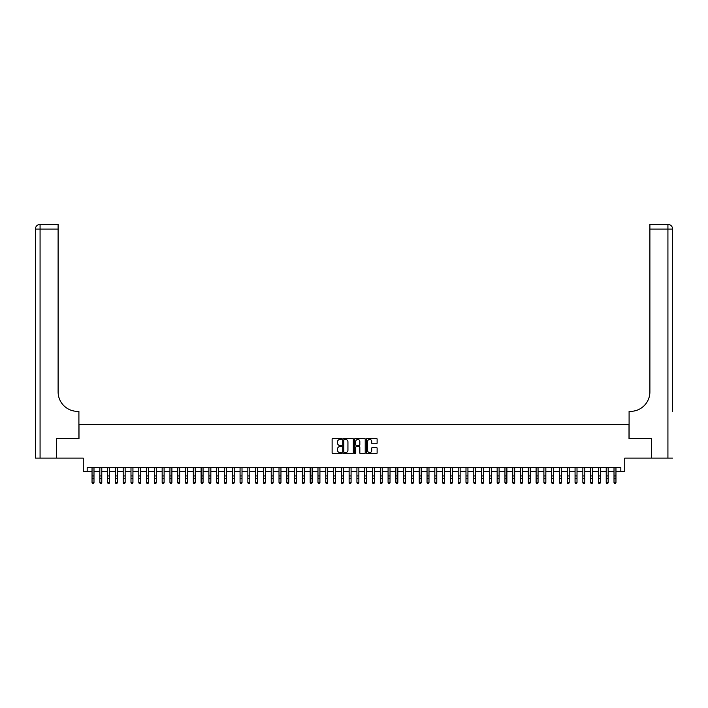 <?xml version="1.0" encoding="UTF-8"?>
<svg xmlns="http://www.w3.org/2000/svg" width="708" height="708" viewBox="0 0 708 708"><rect width="100%" height="100%" fill="white"/><g stroke="black" fill="none" stroke-linecap="round" stroke-linejoin="round"><path stroke-width="1.06" d="M341.539 438.925A0.531 0.531 0 0 0 340.999 438.385L332.875 438.385A0.761 0.761 0 0 0 332.114 439.155L332.114 452.916A0.761 0.761 0 0 0 332.875 453.678L340.999 453.678A0.531 0.531 0 0 0 341.539 453.147A0.531 0.531 0 0 0 340.999 452.607L339.946 452.607A2.451 2.451 0 0 1 337.504 450.164L337.504 449.014A2.451 2.451 0 0 1 339.946 446.571L340.999 446.571A0.531 0.531 0 0 0 341.539 446.031A0.531 0.531 0 0 0 340.999 445.5L339.946 445.5A2.451 2.451 0 0 1 337.504 443.049L337.504 441.907A2.451 2.451 0 0 1 339.946 439.456L340.999 439.456A0.531 0.531 0 0 0 341.539 438.925M376.346 443.774A0.761 0.761 0 0 0 377.116 443.013L377.116 439.155A0.761 0.761 0 0 0 376.346 438.385L367.328 438.385A0.761 0.761 0 0 0 366.558 439.155L366.558 452.916A0.761 0.761 0 0 0 367.328 453.678L376.346 453.678A0.761 0.761 0 0 0 377.116 452.916L377.116 448.252A0.761 0.761 0 0 0 376.346 447.483L372.488 447.483A0.761 0.761 0 0 0 371.718 448.252L371.718 450.562A2.044 2.044 0 0 1 369.673 452.607A2.044 2.044 0 0 1 367.629 450.562L367.629 441.5A2.044 2.044 0 0 1 369.673 439.456A2.044 2.044 0 0 1 371.718 441.5L371.718 443.013A0.761 0.761 0 0 0 372.488 443.774L376.346 443.774M87.172 471.351L87.172 467.457L620.827 467.457L620.827 471.351L624.73 471.351L624.73 458.111L651.413 458.111L651.413 438.633L629.014 438.633L629.014 424.605L78.986 424.605L78.986 438.633L56.587 438.633L56.587 458.111L83.27 458.111L83.27 471.351L92.04 471.351M353.327 439.155A0.761 0.761 0 0 0 352.566 438.385L343.539 438.385A0.761 0.761 0 0 0 342.778 439.155L342.778 452.916A0.761 0.761 0 0 0 343.539 453.678L352.566 453.678A0.761 0.761 0 0 0 353.327 452.916L353.327 439.155M355.434 438.385L364.461 438.385A0.761 0.761 0 0 1 365.222 439.155L365.222 452.916A0.761 0.761 0 0 1 364.461 453.678L360.593 453.678A0.761 0.761 0 0 1 359.832 452.916L359.832 447.332A0.761 0.761 0 0 0 359.062 446.571L356.505 446.571A0.761 0.761 0 0 0 355.743 447.332L355.743 453.147A0.531 0.531 0 0 1 355.204 453.678A0.531 0.531 0 0 1 354.673 453.147L354.673 439.155A0.761 0.761 0 0 1 355.434 438.385M93.987 471.351L99.828 471.351M101.775 471.351L107.616 471.351M109.563 471.351L115.413 471.351M117.36 471.351L123.201 471.351M125.148 471.351L130.989 471.351M132.936 471.351L138.786 471.351M140.733 471.351L146.574 471.351M148.521 471.351L154.362 471.351M156.309 471.351L162.159 471.351M164.106 471.351L169.947 471.351M171.894 471.351L177.735 471.351M179.682 471.351L185.523 471.351M187.478 471.351L193.319 471.351M195.266 471.351L201.107 471.351M203.054 471.351L208.895 471.351M210.842 471.351L216.692 471.351M218.639 471.351L224.48 471.351M226.427 471.351L232.268 471.351M234.215 471.351L240.065 471.351M242.012 471.351L247.853 471.351M249.8 471.351L255.641 471.351M257.588 471.351L263.429 471.351M265.385 471.351L271.226 471.351M273.173 471.351L279.014 471.351M280.961 471.351L286.802 471.351M288.749 471.351L294.599 471.351M296.546 471.351L302.387 471.351M304.334 471.351L310.175 471.351M312.122 471.351L317.972 471.351M319.919 471.351L325.76 471.351M327.707 471.351L333.548 471.351M335.495 471.351L341.344 471.351M343.291 471.351L349.132 471.351M351.079 471.351L356.921 471.351M358.868 471.351L364.709 471.351M366.656 471.351L372.505 471.351M374.452 471.351L380.293 471.351M382.24 471.351L388.081 471.351M390.028 471.351L395.878 471.351M397.825 471.351L403.666 471.351M405.613 471.351L411.454 471.351M413.401 471.351L419.251 471.351M421.198 471.351L427.039 471.351M428.986 471.351L434.827 471.351M436.774 471.351L442.615 471.351M444.571 471.351L450.412 471.351M452.359 471.351L458.2 471.351M460.147 471.351L465.988 471.351M467.935 471.351L473.785 471.351M475.732 471.351L481.573 471.351M483.52 471.351L489.361 471.351M491.308 471.351L497.158 471.351M499.105 471.351L504.946 471.351M506.893 471.351L512.734 471.351M514.681 471.351L520.522 471.351M522.477 471.351L528.318 471.351M530.265 471.351L536.106 471.351M538.053 471.351L543.894 471.351M545.841 471.351L551.691 471.351M553.638 471.351L559.479 471.351M561.426 471.351L567.267 471.351M569.214 471.351L575.064 471.351M577.011 471.351L582.852 471.351M584.799 471.351L590.64 471.351M592.587 471.351L598.437 471.351M600.384 471.351L606.225 471.351M608.172 471.351L614.013 471.351M615.96 471.351L620.827 471.351M344.38 439.456A0.531 0.531 0 0 0 343.849 439.995L343.849 452.076A0.531 0.531 0 0 0 344.38 452.607L345.495 452.607A2.451 2.451 0 0 0 347.938 450.164L347.938 441.907A2.451 2.451 0 0 0 345.495 439.456L344.38 439.456M359.832 441.544A2.044 2.044 0 0 0 357.788 439.5A2.044 2.044 0 0 0 355.743 441.544L355.743 444.73A0.761 0.761 0 0 0 356.505 445.5L359.062 445.5A0.761 0.761 0 0 0 359.832 444.73L359.832 441.544M93.987 467.457L93.987 482.75L93.403 483.608L92.624 483.44L93.403 483.608M92.04 467.457L92.04 482.325L93.987 482.325L93.403 483.44M92.624 483.608L92.04 482.75L92.624 483.44M56.357 438.633L78.907 438.633L78.907 411.366L77.588 411.366A19.479 19.479 0 0 1 58.109 391.887L58.109 229.065L40.073 229.065L40.073 458.111L56.357 458.111L56.357 438.633M40.073 458.111L35.4 458.111L35.4 229.065A4.673 4.673 0 0 1 40.073 224.392L58.109 224.392L58.109 229.065M35.4 411.366L35.4 229.065L40.073 229.065L40.073 224.392M77.588 411.366A19.479 19.479 0 0 1 58.109 391.887M672.6 458.111L651.643 458.111L651.643 438.633L629.093 438.633L629.093 411.366L630.412 411.366A19.479 19.479 0 0 0 649.891 391.887L649.891 224.392L667.927 224.392A4.673 4.673 0 0 1 672.6 229.065L672.6 411.366M630.412 411.366A19.479 19.479 0 0 0 649.891 391.887M667.927 458.111L667.927 229.065L672.6 229.065A4.673 4.673 0 0 0 667.927 224.392A4.673 4.673 0 0 1 672.6 229.065A4.673 4.673 0 0 0 667.927 224.392L667.927 229.065L649.891 229.065M101.775 467.457L101.775 482.75L101.191 483.608L100.412 483.44L101.191 483.608M99.828 467.457L99.828 482.325L101.775 482.325L101.191 483.44M100.412 483.608L99.828 482.75L100.412 483.44M109.563 467.457L109.563 482.75L108.979 483.608L108.2 483.44L108.979 483.608M107.616 467.457L107.616 482.325L109.563 482.325L108.979 483.44M108.2 483.608L107.616 482.75L108.2 483.44M117.36 467.457L117.36 482.75L116.776 483.608L115.997 483.44L116.776 483.608M115.413 467.457L115.413 482.325L117.36 482.325L116.776 483.44M115.997 483.608L115.413 482.75L115.997 483.44M125.148 467.457L125.148 482.75L124.564 483.608L123.785 483.44L124.564 483.608M123.201 467.457L123.201 482.325L125.148 482.325L124.564 483.44M123.785 483.608L123.201 482.75L123.785 483.44M132.936 467.457L132.936 482.75L132.352 483.608L131.573 483.44L132.352 483.608M130.989 467.457L130.989 482.325L132.936 482.325L132.352 483.44M131.573 483.608L130.989 482.75L131.573 483.44M140.733 467.457L140.733 482.75L140.149 483.608L139.37 483.44L140.149 483.608M138.786 467.457L138.786 482.325L140.733 482.325L140.149 483.44M139.37 483.608L138.786 482.75L139.37 483.44M148.521 467.457L148.521 482.75L147.937 483.608L147.158 483.44L147.937 483.608M146.574 467.457L146.574 482.325L148.521 482.325L147.937 483.44M147.158 483.608L146.574 482.75L147.158 483.44M156.309 467.457L156.309 482.75L155.725 483.608L154.946 483.44L155.725 483.608M154.362 467.457L154.362 482.325L156.309 482.325L155.725 483.44M154.946 483.608L154.362 482.75L154.946 483.44M164.106 467.457L164.106 482.75L163.521 483.608L162.743 483.44L163.521 483.608M162.159 467.457L162.159 482.325L164.106 482.325L163.521 483.44M162.743 483.608L162.159 482.75L162.743 483.44M171.894 467.457L171.894 482.75L171.309 483.608L170.531 483.44L171.309 483.608M169.947 467.457L169.947 482.325L171.894 482.325L171.309 483.44M170.531 483.608L169.947 482.75L170.531 483.44M179.682 467.457L179.682 482.75L179.097 483.608L178.319 483.44L179.097 483.608M177.735 467.457L177.735 482.325L179.682 482.325L179.097 483.44M178.319 483.608L177.735 482.75L178.319 483.44M187.478 467.457L187.478 482.75L186.885 483.608L186.107 483.44L186.885 483.608M185.523 467.457L185.523 482.325L187.478 482.325L186.885 483.44M186.107 483.608L185.523 482.75L186.107 483.44M195.266 467.457L195.266 482.75L194.682 483.608L193.904 483.44L194.682 483.608M193.319 467.457L193.319 482.325L195.266 482.325L194.682 483.44M193.904 483.608L193.319 482.75L193.904 483.44M203.054 467.457L203.054 482.75L202.47 483.608L201.692 483.44L202.47 483.608M201.107 467.457L201.107 482.325L203.054 482.325L202.47 483.44M201.692 483.608L201.107 482.75L201.692 483.44M210.842 467.457L210.842 482.75L210.258 483.608L209.48 483.44L210.258 483.608M208.895 467.457L208.895 482.325L210.842 482.325L210.258 483.44M209.48 483.608L208.895 482.75L209.48 483.44M218.639 467.457L218.639 482.75L218.055 483.608L217.276 483.44L218.055 483.608M216.692 467.457L216.692 482.325L218.639 482.325L218.055 483.44M217.276 483.608L216.692 482.75L217.276 483.44M226.427 467.457L226.427 482.75L225.843 483.608L225.064 483.44L225.843 483.608M224.48 467.457L224.48 482.325L226.427 482.325L225.843 483.44M225.064 483.608L224.48 482.75L225.064 483.44M234.215 467.457L234.215 482.75L233.631 483.608L232.852 483.44L233.631 483.608M232.268 467.457L232.268 482.325L234.215 482.325L233.631 483.44M232.852 483.608L232.268 482.75L232.852 483.44M242.012 467.457L242.012 482.75L241.428 483.608L240.649 483.44L241.428 483.608M240.065 467.457L240.065 482.325L242.012 482.325L241.428 483.44M240.649 483.608L240.065 482.75L240.649 483.44M249.8 467.457L249.8 482.75L249.216 483.608L248.437 483.44L249.216 483.608M247.853 467.457L247.853 482.325L249.8 482.325L249.216 483.44M248.437 483.608L247.853 482.75L248.437 483.44M257.588 467.457L257.588 482.75L257.004 483.608L256.225 483.44L257.004 483.608M255.641 467.457L255.641 482.325L257.588 482.325L257.004 483.44M256.225 483.608L255.641 482.75L256.225 483.44M265.385 467.457L265.385 482.75L264.801 483.608L264.013 483.44L264.801 483.608M263.429 467.457L263.429 482.325L265.385 482.325L264.801 483.44M264.013 483.608L263.429 482.75L264.013 483.44M273.173 467.457L273.173 482.75L272.589 483.608L271.81 483.44L272.589 483.608M271.226 467.457L271.226 482.325L273.173 482.325L272.589 483.44M271.81 483.608L271.226 482.75L271.81 483.44M280.961 467.457L280.961 482.75L280.377 483.608L279.598 483.44L280.377 483.608M279.014 467.457L279.014 482.325L280.961 482.325L280.377 483.44M279.598 483.608L279.014 482.75L279.598 483.44M288.749 467.457L288.749 482.75L288.165 483.608L287.386 483.44L288.165 483.608M286.802 467.457L286.802 482.325L288.749 482.325L288.165 483.44M287.386 483.608L286.802 482.75L287.386 483.44M296.546 467.457L296.546 482.75L295.962 483.608L295.183 483.44L295.962 483.608M294.599 467.457L294.599 482.325L296.546 482.325L295.962 483.44M295.183 483.608L294.599 482.75L295.183 483.44M304.334 467.457L304.334 482.75L303.75 483.608L302.971 483.44L303.75 483.608M302.387 467.457L302.387 482.325L304.334 482.325L303.75 483.44M302.971 483.608L302.387 482.75L302.971 483.44M312.122 467.457L312.122 482.75L311.538 483.608L310.759 483.44L311.538 483.608M310.175 467.457L310.175 482.325L312.122 482.325L311.538 483.44M310.759 483.608L310.175 482.75L310.759 483.44M319.919 467.457L319.919 482.75L319.335 483.608L318.556 483.44L319.335 483.608M317.972 467.457L317.972 482.325L319.919 482.325L319.335 483.44M318.556 483.608L317.972 482.75L318.556 483.44M327.707 467.457L327.707 482.75L327.123 483.608L326.344 483.44L327.123 483.608M325.76 467.457L325.76 482.325L327.707 482.325L327.123 483.44M326.344 483.608L325.76 482.75L326.344 483.44M335.495 467.457L335.495 482.75L334.911 483.608L334.132 483.44L334.911 483.608M333.548 467.457L333.548 482.325L335.495 482.325L334.911 483.44M334.132 483.608L333.548 482.75L334.132 483.44M343.291 467.457L343.291 482.75L342.707 483.608L341.929 483.44L342.707 483.608M341.344 467.457L341.344 482.325L343.291 482.325L342.707 483.44M341.929 483.608L341.344 482.75L341.929 483.44M351.079 467.457L351.079 482.75L350.495 483.608L349.717 483.44L350.495 483.608M349.132 467.457L349.132 482.325L351.079 482.325L350.495 483.44M349.717 483.608L349.132 482.75L349.717 483.44M358.868 467.457L358.868 482.75L358.283 483.608L357.505 483.44L358.283 483.608M356.921 467.457L356.921 482.325L358.868 482.325L358.283 483.44M357.505 483.608L356.921 482.75L357.505 483.44M366.656 467.457L366.656 482.75L366.071 483.608L365.293 483.44L366.071 483.608M364.709 467.457L364.709 482.325L366.656 482.325L366.071 483.44M365.293 483.608L364.709 482.75L365.293 483.44M374.452 467.457L374.452 482.75L373.868 483.608L373.089 483.44L373.868 483.608M372.505 467.457L372.505 482.325L374.452 482.325L373.868 483.44M373.089 483.608L372.505 482.75L373.089 483.44M382.24 467.457L382.24 482.75L381.656 483.608L380.877 483.44L381.656 483.608M380.293 467.457L380.293 482.325L382.24 482.325L381.656 483.44M380.877 483.608L380.293 482.75L380.877 483.44M390.028 467.457L390.028 482.75L389.444 483.608L388.665 483.44L389.444 483.608M388.081 467.457L388.081 482.325L390.028 482.325L389.444 483.44M388.665 483.608L388.081 482.75L388.665 483.44M397.825 467.457L397.825 482.75L397.241 483.608L396.462 483.44L397.241 483.608M395.878 467.457L395.878 482.325L397.825 482.325L397.241 483.44M396.462 483.608L395.878 482.75L396.462 483.44M405.613 467.457L405.613 482.75L405.029 483.608L404.25 483.44L405.029 483.608M403.666 467.457L403.666 482.325L405.613 482.325L405.029 483.44M404.25 483.608L403.666 482.75L404.25 483.44M413.401 467.457L413.401 482.75L412.817 483.608L412.038 483.44L412.817 483.608M411.454 467.457L411.454 482.325L413.401 482.325L412.817 483.44M412.038 483.608L411.454 482.75L412.038 483.44M421.198 467.457L421.198 482.75L420.614 483.608L419.835 483.44L420.614 483.608M419.251 467.457L419.251 482.325L421.198 482.325L420.614 483.44M419.835 483.608L419.251 482.75L419.835 483.44M428.986 467.457L428.986 482.75L428.402 483.608L427.623 483.44L428.402 483.608M427.039 467.457L427.039 482.325L428.986 482.325L428.402 483.44M427.623 483.608L427.039 482.75L427.623 483.44M436.774 467.457L436.774 482.75L436.19 483.608L435.411 483.44L436.19 483.608M434.827 467.457L434.827 482.325L436.774 482.325L436.19 483.44M435.411 483.608L434.827 482.75L435.411 483.44M444.571 467.457L444.571 482.75L443.987 483.608L443.199 483.44L443.987 483.608M442.615 467.457L442.615 482.325L444.571 482.325L443.987 483.44M443.199 483.608L442.615 482.75L443.199 483.44M452.359 467.457L452.359 482.75L451.775 483.608L450.996 483.44L451.775 483.608M450.412 467.457L450.412 482.325L452.359 482.325L451.775 483.44M450.996 483.608L450.412 482.75L450.996 483.44M460.147 467.457L460.147 482.75L459.563 483.608L458.784 483.44L459.563 483.608M458.2 467.457L458.2 482.325L460.147 482.325L459.563 483.44M458.784 483.608L458.2 482.75L458.784 483.44M467.935 467.457L467.935 482.75L467.351 483.608L466.572 483.44L467.351 483.608M465.988 467.457L465.988 482.325L467.935 482.325L467.351 483.44M466.572 483.608L465.988 482.75L466.572 483.44M475.732 467.457L475.732 482.75L475.148 483.608L474.369 483.44L475.148 483.608M473.785 467.457L473.785 482.325L475.732 482.325L475.148 483.44M474.369 483.608L473.785 482.75L474.369 483.44M483.52 467.457L483.52 482.75L482.936 483.608L482.157 483.44L482.936 483.608M481.573 467.457L481.573 482.325L483.52 482.325L482.936 483.44M482.157 483.608L481.573 482.75L482.157 483.44M491.308 467.457L491.308 482.75L490.724 483.608L489.945 483.44L490.724 483.608M489.361 467.457L489.361 482.325L491.308 482.325L490.724 483.44M489.945 483.608L489.361 482.75L489.945 483.44M499.105 467.457L499.105 482.75L498.52 483.608L497.742 483.44L498.52 483.608M497.158 467.457L497.158 482.325L499.105 482.325L498.52 483.44M497.742 483.608L497.158 482.75L497.742 483.44M506.893 467.457L506.893 482.75L506.309 483.608L505.53 483.44L506.309 483.608M504.946 467.457L504.946 482.325L506.893 482.325L506.309 483.44M505.53 483.608L504.946 482.75L505.53 483.44M514.681 467.457L514.681 482.75L514.096 483.608L513.318 483.44L514.096 483.608M512.734 467.457L512.734 482.325L514.681 482.325L514.096 483.44M513.318 483.608L512.734 482.75L513.318 483.44M522.477 467.457L522.477 482.75L521.893 483.608L521.115 483.44L521.893 483.608M520.522 467.457L520.522 482.325L522.477 482.325L521.893 483.44M521.115 483.608L520.522 482.75L521.115 483.44M530.265 467.457L530.265 482.75L529.681 483.608L528.903 483.44L529.681 483.608M528.318 467.457L528.318 482.325L530.265 482.325L529.681 483.44M528.903 483.608L528.318 482.75L528.903 483.44M538.053 467.457L538.053 482.75L537.469 483.608L536.691 483.44L537.469 483.608M536.106 467.457L536.106 482.325L538.053 482.325L537.469 483.44M536.691 483.608L536.106 482.75L536.691 483.44M545.841 467.457L545.841 482.75L545.257 483.608L544.479 483.44L545.257 483.608M543.894 467.457L543.894 482.325L545.841 482.325L545.257 483.44M544.479 483.608L543.894 482.75L544.479 483.44M553.638 467.457L553.638 482.75L553.054 483.608L552.275 483.44L553.054 483.608M551.691 467.457L551.691 482.325L553.638 482.325L553.054 483.44M552.275 483.608L551.691 482.75L552.275 483.44M561.426 467.457L561.426 482.75L560.842 483.608L560.063 483.44L560.842 483.608M559.479 467.457L559.479 482.325L561.426 482.325L560.842 483.44M560.063 483.608L559.479 482.75L560.063 483.44M569.214 467.457L569.214 482.75L568.63 483.608L567.851 483.44L568.63 483.608M567.267 467.457L567.267 482.325L569.214 482.325L568.63 483.44M567.851 483.608L567.267 482.75L567.851 483.44M577.011 467.457L577.011 482.75L576.427 483.608L575.648 483.44L576.427 483.608M575.064 467.457L575.064 482.325L577.011 482.325L576.427 483.44M575.648 483.608L575.064 482.75L575.648 483.44M584.799 467.457L584.799 482.75L584.215 483.608L583.436 483.44L584.215 483.608M582.852 467.457L582.852 482.325L584.799 482.325L584.215 483.44M583.436 483.608L582.852 482.75L583.436 483.44M592.587 467.457L592.587 482.75L592.003 483.608L591.224 483.44L592.003 483.608M590.64 467.457L590.64 482.325L592.587 482.325L592.003 483.44M591.224 483.608L590.64 482.75L591.224 483.44M600.384 467.457L600.384 482.75L599.8 483.608L599.021 483.44L599.8 483.608M598.437 467.457L598.437 482.325L600.384 482.325L599.8 483.44M599.021 483.608L598.437 482.75L599.021 483.44M608.172 467.457L608.172 482.75L607.588 483.608L606.809 483.44L607.588 483.608M606.225 467.457L606.225 482.325L608.172 482.325L607.588 483.44M606.809 483.608L606.225 482.75L606.809 483.44M615.96 467.457L615.96 482.75L615.376 483.608L614.597 483.44L615.376 483.608M614.013 467.457L614.013 482.325L615.96 482.325L615.376 483.44M614.597 483.608L614.013 482.75L614.597 483.44M93.987 475.935L92.04 475.935M93.987 478.608L92.04 478.608M93.987 467.714L92.04 467.714M101.775 475.935L99.828 475.935M101.775 478.608L99.828 478.608M101.775 467.714L99.828 467.714M109.563 475.935L107.616 475.935M109.563 478.608L107.616 478.608M109.563 467.714L107.616 467.714M117.36 475.935L115.413 475.935M117.36 478.608L115.413 478.608M117.36 467.714L115.413 467.714M125.148 475.935L123.201 475.935M125.148 478.608L123.201 478.608M125.148 467.714L123.201 467.714M132.936 475.935L130.989 475.935M132.936 478.608L130.989 478.608M132.936 467.714L130.989 467.714M140.733 475.935L138.786 475.935M140.733 478.608L138.786 478.608M140.733 467.714L138.786 467.714M148.521 475.935L146.574 475.935M148.521 478.608L146.574 478.608M148.521 467.714L146.574 467.714M156.309 475.935L154.362 475.935M156.309 478.608L154.362 478.608M156.309 467.714L154.362 467.714M164.106 475.935L162.159 475.935M164.106 478.608L162.159 478.608M164.106 467.714L162.159 467.714M171.894 475.935L169.947 475.935M171.894 478.608L169.947 478.608M171.894 467.714L169.947 467.714M179.682 475.935L177.735 475.935M179.682 478.608L177.735 478.608M179.682 467.714L177.735 467.714M187.478 475.935L185.523 475.935M187.478 478.608L185.523 478.608M187.478 467.714L185.523 467.714M195.266 475.935L193.319 475.935M195.266 478.608L193.319 478.608M195.266 467.714L193.319 467.714M203.054 475.935L201.107 475.935M203.054 478.608L201.107 478.608M203.054 467.714L201.107 467.714M210.842 475.935L208.895 475.935M210.842 478.608L208.895 478.608M210.842 467.714L208.895 467.714M218.639 475.935L216.692 475.935M218.639 478.608L216.692 478.608M218.639 467.714L216.692 467.714M226.427 475.935L224.48 475.935M226.427 478.608L224.48 478.608M226.427 467.714L224.48 467.714M234.215 475.935L232.268 475.935M234.215 478.608L232.268 478.608M234.215 467.714L232.268 467.714M242.012 475.935L240.065 475.935M242.012 478.608L240.065 478.608M242.012 467.714L240.065 467.714M249.8 475.935L247.853 475.935M249.8 478.608L247.853 478.608M249.8 467.714L247.853 467.714M257.588 475.935L255.641 475.935M257.588 478.608L255.641 478.608M257.588 467.714L255.641 467.714M265.385 475.935L263.429 475.935M265.385 478.608L263.429 478.608M265.385 467.714L263.429 467.714M273.173 475.935L271.226 475.935M273.173 478.608L271.226 478.608M273.173 467.714L271.226 467.714M280.961 475.935L279.014 475.935M280.961 478.608L279.014 478.608M280.961 467.714L279.014 467.714M288.749 475.935L286.802 475.935M288.749 478.608L286.802 478.608M288.749 467.714L286.802 467.714M296.546 475.935L294.599 475.935M296.546 478.608L294.599 478.608M296.546 467.714L294.599 467.714M304.334 475.935L302.387 475.935M304.334 478.608L302.387 478.608M304.334 467.714L302.387 467.714M312.122 475.935L310.175 475.935M312.122 478.608L310.175 478.608M312.122 467.714L310.175 467.714M319.919 475.935L317.972 475.935M319.919 478.608L317.972 478.608M319.919 467.714L317.972 467.714M327.707 475.935L325.76 475.935M327.707 478.608L325.76 478.608M327.707 467.714L325.76 467.714M335.495 475.935L333.548 475.935M335.495 478.608L333.548 478.608M335.495 467.714L333.548 467.714M343.291 475.935L341.344 475.935M343.291 478.608L341.344 478.608M343.291 467.714L341.344 467.714M351.079 475.935L349.132 475.935M351.079 478.608L349.132 478.608M351.079 467.714L349.132 467.714M358.868 475.935L356.921 475.935M358.868 478.608L356.921 478.608M358.868 467.714L356.921 467.714M366.656 475.935L364.709 475.935M366.656 478.608L364.709 478.608M366.656 467.714L364.709 467.714M374.452 475.935L372.505 475.935M374.452 478.608L372.505 478.608M374.452 467.714L372.505 467.714M382.24 475.935L380.293 475.935M382.24 478.608L380.293 478.608M382.24 467.714L380.293 467.714M390.028 475.935L388.081 475.935M390.028 478.608L388.081 478.608M390.028 467.714L388.081 467.714M397.825 475.935L395.878 475.935M397.825 478.608L395.878 478.608M397.825 467.714L395.878 467.714M405.613 475.935L403.666 475.935M405.613 478.608L403.666 478.608M405.613 467.714L403.666 467.714M413.401 475.935L411.454 475.935M413.401 478.608L411.454 478.608M413.401 467.714L411.454 467.714M421.198 475.935L419.251 475.935M421.198 478.608L419.251 478.608M421.198 467.714L419.251 467.714M428.986 475.935L427.039 475.935M428.986 478.608L427.039 478.608M428.986 467.714L427.039 467.714M436.774 475.935L434.827 475.935M436.774 478.608L434.827 478.608M436.774 467.714L434.827 467.714M444.571 475.935L442.615 475.935M444.571 478.608L442.615 478.608M444.571 467.714L442.615 467.714M452.359 475.935L450.412 475.935M452.359 478.608L450.412 478.608M452.359 467.714L450.412 467.714M460.147 475.935L458.2 475.935M460.147 478.608L458.2 478.608M460.147 467.714L458.2 467.714M467.935 475.935L465.988 475.935M467.935 478.608L465.988 478.608M467.935 467.714L465.988 467.714M475.732 475.935L473.785 475.935M475.732 478.608L473.785 478.608M475.732 467.714L473.785 467.714M483.52 475.935L481.573 475.935M483.52 478.608L481.573 478.608M483.52 467.714L481.573 467.714M491.308 475.935L489.361 475.935M491.308 478.608L489.361 478.608M491.308 467.714L489.361 467.714M499.105 475.935L497.158 475.935M499.105 478.608L497.158 478.608M499.105 467.714L497.158 467.714M506.893 475.935L504.946 475.935M506.893 478.608L504.946 478.608M506.893 467.714L504.946 467.714M514.681 475.935L512.734 475.935M514.681 478.608L512.734 478.608M514.681 467.714L512.734 467.714M522.477 475.935L520.522 475.935M522.477 478.608L520.522 478.608M522.477 467.714L520.522 467.714M530.265 475.935L528.318 475.935M530.265 478.608L528.318 478.608M530.265 467.714L528.318 467.714M538.053 475.935L536.106 475.935M538.053 478.608L536.106 478.608M538.053 467.714L536.106 467.714M545.841 475.935L543.894 475.935M545.841 478.608L543.894 478.608M545.841 467.714L543.894 467.714M553.638 475.935L551.691 475.935M553.638 478.608L551.691 478.608M553.638 467.714L551.691 467.714M561.426 475.935L559.479 475.935M561.426 478.608L559.479 478.608M561.426 467.714L559.479 467.714M569.214 475.935L567.267 475.935M569.214 478.608L567.267 478.608M569.214 467.714L567.267 467.714M577.011 475.935L575.064 475.935M577.011 478.608L575.064 478.608M577.011 467.714L575.064 467.714M584.799 475.935L582.852 475.935M584.799 478.608L582.852 478.608M584.799 467.714L582.852 467.714M592.587 475.935L590.64 475.935M592.587 478.608L590.64 478.608M592.587 467.714L590.64 467.714M600.384 475.935L598.437 475.935M600.384 478.608L598.437 478.608M600.384 467.714L598.437 467.714M608.172 475.935L606.225 475.935M608.172 478.608L606.225 478.608M608.172 467.714L606.225 467.714M615.96 475.935L614.013 475.935M615.96 478.608L614.013 478.608M615.96 467.714L614.013 467.714"/></g></svg>
